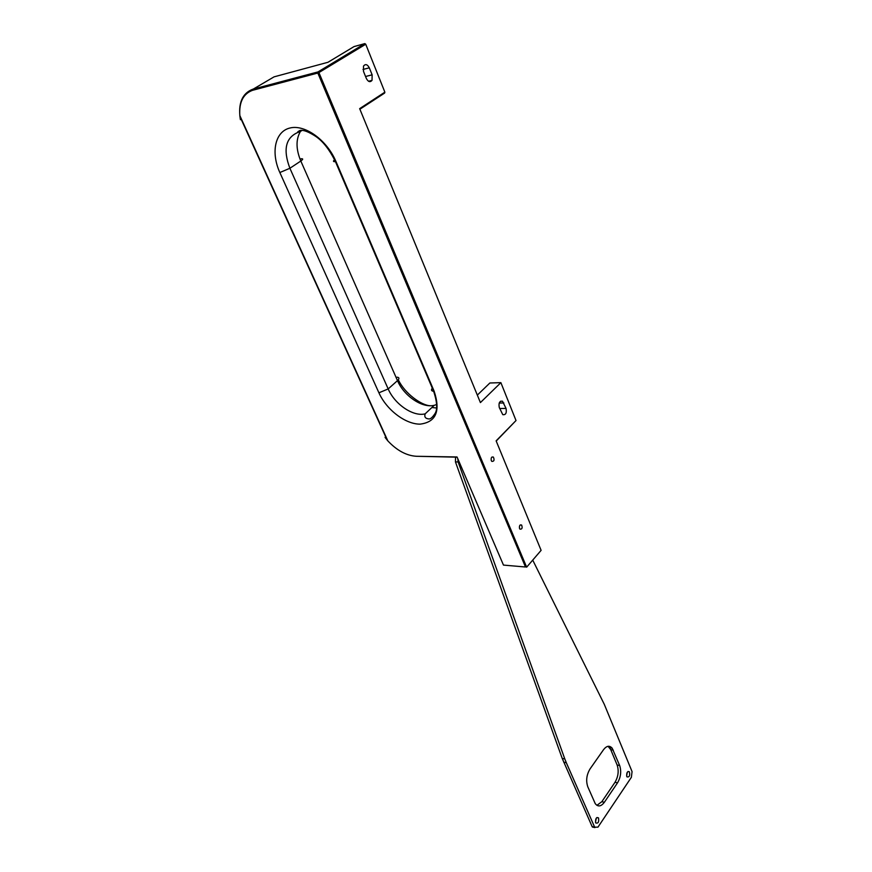 <?xml version="1.0" encoding="UTF-8"?>
<svg xmlns="http://www.w3.org/2000/svg" width="872" height="872" viewBox="0 0 872 872"><rect width="100%" height="100%" fill="white"/><g stroke="black" fill="none" stroke-linecap="round" stroke-linejoin="round"><path stroke-width="1.31" d="M617.529 782.838L604.372 802.273C601.048 806.622 598.007 807.069 595.238 803.624L587.793 786.784C585.788 780.767 586.54 774.816 590.039 768.93L603.577 749.626C606.65 745.724 609.517 745.233 612.166 748.176L619.654 765.518C621.529 771.349 620.82 777.126 617.529 782.838L615 782.304L601.833 801.695L604.372 802.273M595.652 822.678C595.325 818.677 596.284 817.086 598.508 817.882C599.129 821.936 598.225 823.637 595.805 822.972L595.652 822.678M626.783 776.472C626.445 772.756 627.306 771.186 629.366 771.774C630.162 775.546 629.388 777.268 627.044 776.919L626.783 776.472M457.811 458.781L458.127 461.953L455.446 461.898L455.533 457.135M594.726 827.321L592.132 826.602L562.222 758.422L564.805 758.945L458.127 461.953M564.805 758.945L566.309 762.717L563.726 762.183M592.132 826.602L594.682 827.223L566.309 762.717M594.682 827.223L597.974 827.125L631.372 777.301L632.069 771.611L604.296 704.347L532.727 560.097M627.273 772.232L626.63 775.96M596.306 818.1L595.478 822.154M562.222 758.422L455.446 461.898M596.928 805.336L601.833 801.695M615 782.304C618.292 776.603 619.011 770.837 617.136 765.017L619.654 765.518M613.267 750.127L610.738 749.637L617.136 765.017M610.738 749.637L608.089 746.301M500.877 382.645L480.407 402.592L359.656 108.64L384.868 92.17L365.728 44.232L318.912 72.572L526.644 567.182L541.109 550.352L496.124 440.851L516.017 420.544L500.877 382.645L489.879 382.993L477.333 395.103M516.017 420.544L496.212 441.047M525.5 566.996L503.471 565.089L525.5 566.996L317.822 73.041L252.466 90.339C243.19 93.849 238.972 102.264 239.822 115.562L240.389 119.682M385.075 437.373L387.833 440.883C396.956 450.552 406.494 455.685 416.445 456.285L457.037 456.972L503.471 565.089M318.912 72.572L317.822 73.041L317.997 71.918L364.834 43.6L354.032 46.587L327.959 62.283L274.059 76.856L253.283 89.075L317.997 71.918L318.912 72.572M457.113 457.168L416.445 456.285M365.728 44.232L364.834 43.6L365.728 44.232M240.225 118.788C238.045 103.278 242.187 93.435 252.629 89.271L253.283 89.075L253.109 90.154M384.868 92.17L384.607 93.075L359.896 109.218M506.043 408.423L502.49 401.218C499.547 400.913 498.479 403.006 499.285 407.518L502.773 414.658C505.749 415.072 506.839 412.99 506.043 408.423L499.689 408.521M372.137 74.839L369.314 67.82C367.374 64.277 365.423 63.711 363.493 66.109L363.515 71.45L366.36 78.491C368.202 81.881 370.088 82.513 372.028 80.377L372.137 74.839L365.553 76.496M519.538 528.487C519.156 525.653 519.865 524.508 521.641 525.053C522.633 528.029 522.066 529.38 519.919 529.108L519.538 528.487M491.285 460.612C490.86 457.8 491.557 456.623 493.378 457.081C494.62 460.045 494.097 461.484 491.819 461.386L491.285 460.612M397.065 377.173C399.376 377.467 399.518 378.622 397.49 380.628L300.818 161.026C296.033 149.537 295.793 139.869 300.11 132.01M436.741 404.466L434.659 405.197M297.821 132.446C285.569 137.852 282.92 149.788 289.896 168.263L388.182 388.934C394.722 404.336 413.306 416.958 425.155 413.851L434.256 405.295C422.397 408.467 403.921 395.975 397.49 380.628L388.182 388.934L378.917 392.803L279.847 172.525C270.647 152.447 275.029 131.334 290.136 127.966C305.091 124.282 327.044 140.239 335.96 161.494L335.426 161.593C333.137 161.854 332.864 161.244 334.608 159.772M431.891 407.518L436.578 407.987M301.025 158.791C303.303 158.562 303.227 159.304 300.818 161.026L289.896 168.263L279.847 172.525M300.513 131.4L301.254 130.386M335.96 161.494L434.18 391.288C440.709 411.192 436.022 422.146 420.097 424.141C405.425 424.283 386.492 409.807 378.917 392.803M434.18 391.288L433.646 391.277C431.335 391.038 430.899 390.002 432.316 388.182M239.822 115.562L387.833 440.883M499.209 403.06L503.863 402.973M363.003 69.455L369.314 67.82M596.928 817.511L598.508 817.882M627.993 771.491L629.366 771.774M612.166 748.176L609.626 747.686M592.339 826.983L594.878 827.593M252.466 90.339L252.629 89.271M398.308 379.778C404.793 393.664 421.667 405.447 430.125 405.731M302.028 130.429L299.39 132.119C296.894 132.533 297.123 131.966 300.055 130.429C303.336 129.786 308.481 131.716 315.468 136.217C322.814 141.09 329.463 149.548 335.426 161.593L433.646 391.277C437.243 402.297 437.646 409.796 434.866 413.786C432.392 417.459 430.387 419.17 428.85 418.931C425.383 418.582 424.152 416.892 425.155 413.851M387.223 440.186L239.92 116.51M500.517 401.251L502.49 401.218M368.529 81.249L372.028 80.377M493.378 457.081L491.917 457.059M521.641 525.053L520.181 524.966"/></g></svg>
